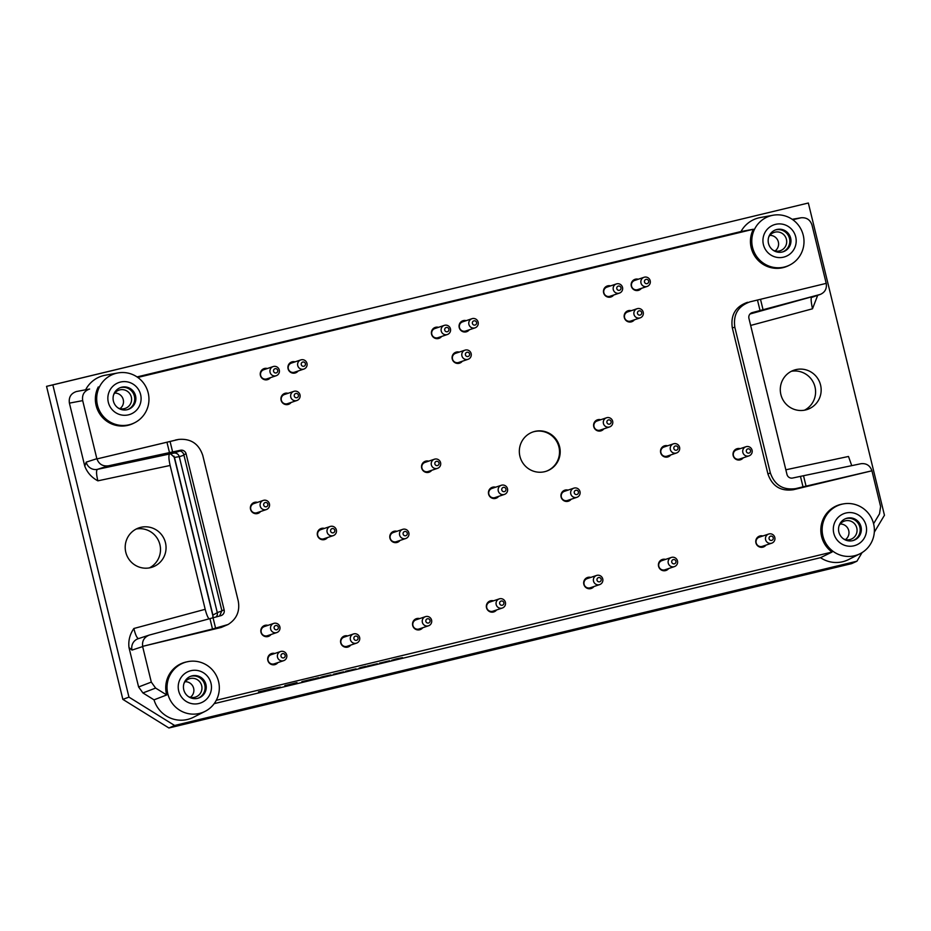 <?xml version="1.0" encoding="UTF-8"?>
<svg xmlns="http://www.w3.org/2000/svg" width="931" height="931" viewBox="0 0 931 931"><rect width="100%" height="100%" fill="white"/><g stroke="black" fill="none" stroke-linecap="round" stroke-linejoin="round"><path stroke-width="1.4" d="M386.505 661.592L379.476 663.175L386.493 661.534M379.476 663.175L380.488 662.837M380.511 662.942L389.67 660.742M381.78 662.616L386.481 661.487M340.362 672.706L333.321 674.288L340.35 672.636M333.286 674.428L334.345 673.939M334.369 674.056L343.586 671.821M335.625 673.73L340.339 672.589M391.683 660.288L396.408 658.869M396.082 659.055L402.483 657.647L396.059 658.95M395.419 659.206L402.483 657.647M360.681 667.55L363.055 666.922M363.416 666.887L365.813 666.317M361.484 667.492L364.079 666.899M359.087 668.214L360.367 667.771L359.087 668.214M359.378 667.981L360.541 667.585M320.194 677.5L324.023 676.5M321.742 677.046L330.936 674.87L321.719 676.93M323.872 676.43L330.936 674.87M285.561 685.437L296.989 682.586M284.816 685.635L285.526 685.332M271.538 689.545L258.527 691.849L280.417 687.066L271.538 689.545M258.492 691.849L259.26 691.652M259.295 691.768L271.596 688.707M271.619 688.812L280.103 687.287M301.853 681.643L313.77 678.769M316.482 678.152L318.728 677.698M318.367 677.78L316.144 678.35L318.344 677.663M314.05 678.978L316.168 678.257M317.587 678.036L313.7 679.165L317.576 678.012M374.262 664.536L367.186 666.247L374.25 664.513M367.151 666.142L368.176 665.793M368.199 665.909L377.358 663.71M374.914 664.327L370.131 665.479L374.902 664.28M352.721 669.726L347.705 670.937L352.709 669.645M352.698 669.622L347.682 670.82M345.366 671.379L354.967 669.191L346.39 671.042M346.413 671.158L355.979 668.854M173.946 456.132L213.048 616.497M664.885 559.636A5.784 5.691 71.4 0 0 661.929 559.624M668.644 568.55A5.784 5.691 -108.6 0 1 658.578 566.316A5.784 5.691 -108.6 0 1 665.56 559.403M665.618 570.563A5.784 5.691 71.4 0 0 667.958 568.771M492.802 601.054A5.784 5.691 71.4 0 0 489.857 601.042M496.56 609.968A5.784 5.691 -108.6 0 1 486.506 607.734A5.784 5.691 -108.6 0 1 493.477 600.832M493.546 611.993A5.784 5.691 71.4 0 0 495.886 610.201M347.019 636.152A5.784 5.691 71.4 0 0 344.074 636.141M350.778 645.067A5.784 5.691 -108.6 0 1 340.723 642.832A5.784 5.691 -108.6 0 1 347.705 635.92M347.763 647.092A5.784 5.691 71.4 0 0 350.103 645.288M274.133 653.702A5.784 5.691 71.4 0 0 271.189 653.678M277.892 662.616A5.784 5.691 -108.6 0 1 267.837 660.382A5.784 5.691 -108.6 0 1 274.808 653.469M274.878 664.629A5.784 5.691 71.4 0 0 277.217 662.837M267.278 625.585A5.784 5.691 71.4 0 0 264.334 625.562M271.037 634.5A5.784 5.691 -108.6 0 1 260.983 632.265A5.784 5.691 -108.6 0 1 267.953 625.353M268.023 636.513A5.784 5.691 71.4 0 0 270.362 634.721M256.828 502.589A5.784 5.691 71.4 0 0 253.884 502.577M260.587 511.503A5.784 5.691 -108.6 0 1 250.532 509.269A5.784 5.691 -108.6 0 1 257.503 502.356M257.573 513.516A5.784 5.691 71.4 0 0 259.912 511.724M294.382 362.078A5.784 5.691 71.4 0 0 291.426 362.066M298.129 370.992A5.784 5.691 -108.6 0 1 288.075 368.757A5.784 5.691 -108.6 0 1 295.057 361.856M295.115 373.017A5.784 5.691 71.4 0 0 297.454 371.225M437.849 327.537A5.784 5.691 71.4 0 0 434.905 327.526M441.608 336.463A5.784 5.691 -108.6 0 1 431.553 334.229A5.784 5.691 -108.6 0 1 438.524 327.316M438.594 338.477A5.784 5.691 71.4 0 0 440.933 336.685M458.541 352.325A5.784 5.691 71.4 0 0 455.596 352.314M462.3 361.24A5.784 5.691 -108.6 0 1 452.245 359.005A5.784 5.691 -108.6 0 1 459.227 352.104M459.286 363.265A5.784 5.691 71.4 0 0 461.625 361.472M323.744 528.645A5.784 5.691 71.4 0 0 320.799 528.633M327.503 537.559A5.784 5.691 -108.6 0 1 317.448 535.325A5.784 5.691 -108.6 0 1 324.419 528.412M324.488 539.584A5.784 5.691 71.4 0 0 326.828 537.781M396.245 531.531A5.784 5.691 71.4 0 0 393.301 531.52M400.004 540.446A5.784 5.691 -108.6 0 1 389.949 538.211A5.784 5.691 -108.6 0 1 396.92 531.298M396.99 542.47A5.784 5.691 71.4 0 0 399.329 540.678M427.992 461.38A5.784 5.691 71.4 0 0 425.036 461.369M431.74 470.295A5.784 5.691 -108.6 0 1 421.685 468.06A5.784 5.691 -108.6 0 1 428.667 461.159M428.726 472.32A5.784 5.691 71.4 0 0 431.065 470.527M494.896 487.437A5.784 5.691 71.4 0 0 491.952 487.425M498.655 496.351A5.784 5.691 -108.6 0 1 488.6 494.128A5.784 5.691 -108.6 0 1 495.583 487.216M495.641 498.376A5.784 5.691 71.4 0 0 497.98 496.584M567.398 490.334A5.784 5.691 71.4 0 0 564.454 490.311M571.157 499.249A5.784 5.691 -108.6 0 1 561.102 497.014A5.784 5.691 -108.6 0 1 568.073 490.102M568.143 501.262A5.784 5.691 71.4 0 0 570.482 499.47M600.064 419.962A5.784 5.691 71.4 0 0 597.12 419.951M603.823 428.877A5.784 5.691 -108.6 0 1 593.757 426.642A5.784 5.691 -108.6 0 1 600.739 419.73M600.809 430.89A5.784 5.691 71.4 0 0 603.148 429.098M666.98 446.019A5.784 5.691 71.4 0 0 664.036 446.007M670.739 454.933A5.784 5.691 -108.6 0 1 660.673 452.699A5.784 5.691 -108.6 0 1 667.655 445.786M667.725 456.958A5.784 5.691 71.4 0 0 670.064 455.166M739.482 448.905A5.784 5.691 71.4 0 0 736.526 448.893M743.241 457.819A5.784 5.691 -108.6 0 1 733.174 455.585A5.784 5.691 -108.6 0 1 740.157 448.672M740.215 459.844A5.784 5.691 71.4 0 0 742.554 458.052M630.624 310.907A5.784 5.691 71.4 0 0 627.669 310.896M634.383 319.822A5.784 5.691 -108.6 0 1 624.317 317.587A5.784 5.691 -108.6 0 1 631.299 310.675M631.358 321.835A5.784 5.691 71.4 0 0 633.697 320.043M637.607 279.451A5.784 5.691 71.4 0 0 634.663 279.44M641.366 288.366A5.784 5.691 -108.6 0 1 631.311 286.131A5.784 5.691 -108.6 0 1 638.282 279.23M638.352 290.391A5.784 5.691 71.4 0 0 640.691 288.598M609.933 286.12A5.784 5.691 71.4 0 0 606.977 286.108M613.68 295.034A5.784 5.691 -108.6 0 1 603.625 292.8A5.784 5.691 -108.6 0 1 610.608 285.887M610.666 297.059A5.784 5.691 71.4 0 0 613.005 295.267M465.535 320.881A5.784 5.691 71.4 0 0 462.579 320.869M469.294 329.795A5.784 5.691 -108.6 0 1 459.227 327.561A5.784 5.691 -108.6 0 1 466.21 320.648M466.268 331.82A5.784 5.691 71.4 0 0 468.607 330.028M287.388 393.534A5.784 5.691 71.4 0 0 284.444 393.51M291.147 402.448A5.784 5.691 -108.6 0 1 281.092 400.214A5.784 5.691 -108.6 0 1 288.063 393.301M288.133 404.461A5.784 5.691 71.4 0 0 290.472 402.669M266.697 368.746A5.784 5.691 71.4 0 0 263.752 368.734M270.456 377.66A5.784 5.691 -108.6 0 1 260.401 375.426A5.784 5.691 -108.6 0 1 267.372 368.513M267.441 379.685A5.784 5.691 71.4 0 0 269.781 377.893M418.997 618.824A5.784 5.691 71.4 0 0 416.041 618.812M422.744 627.738A5.784 5.691 -108.6 0 1 412.689 625.504A5.784 5.691 -108.6 0 1 419.672 618.591M419.73 629.763A5.784 5.691 71.4 0 0 422.069 627.971M590.149 577.627A5.784 5.691 71.4 0 0 587.193 577.616M593.908 586.542A5.784 5.691 -108.6 0 1 583.842 584.307A5.784 5.691 -108.6 0 1 590.824 577.395M590.882 588.555A5.784 5.691 71.4 0 0 593.222 586.763M762.221 536.198A5.784 5.691 71.4 0 0 759.277 536.186M765.98 545.112A5.784 5.691 -108.6 0 1 755.925 542.878A5.784 5.691 -108.6 0 1 762.896 535.977M762.966 547.137A5.784 5.691 71.4 0 0 765.305 545.345M212.78 617.847L212.908 615.088L174.481 457.447L170.548 453.793M216.178 616.939A4.83 4.748 71.4 0 0 217.272 612.551L179.287 456.737A4.83 4.748 71.4 0 0 173.643 453.141L169.675 453.979C168.511 455.061 168.662 458.89 170.129 465.465L205.192 609.305L133.866 628.495C129.84 634.314 128.21 640.656 128.99 647.534L132.016 650.082A9.647 9.438 71.8 0 1 138.184 638.713L149.216 635.093C144.142 637.235 141.954 640.982 142.652 646.347L212.489 629.019L209.952 618.615L149.216 635.093M792.875 219.739L801.091 217.784C806.572 217.342 810.203 219.774 811.995 225.058L826.204 283.373L750.107 301.819C738.108 306.031 733.023 314.527 734.838 327.316L732.301 327.793C730.486 315.004 735.571 306.508 747.57 302.296M873.615 523.676L879.527 513.807L880.61 506.534L871.94 470.783L803.022 486.843L800.462 476.369L792.618 478.034A4.83 4.748 71.4 0 1 786.974 474.438L748.931 318.379A4.83 4.748 71.4 0 1 752.283 312.607L820.351 294.394C825.017 292.311 826.984 288.633 826.251 283.361L750.107 301.819M137.043 376.927L741.006 231.54L753.365 229.247L137.788 377.439A26.534 26.091 -108.6 0 1 134.739 422.697A26.534 26.091 -108.6 0 1 97.452 405.113A26.534 26.091 -108.6 0 1 137.8 377.451M208.998 618.871C207.66 617.195 206.391 614.006 205.192 609.305M804.465 410.199A20.738 20.401 71.4 0 0 791.362 371.294M168.907 727.984L174.609 725.482L856.927 561.218L851.679 563.616L168.907 727.984L122.857 699.379L46.55 386.353L808.341 203.016L884.45 515.25L874.36 532.113M149.379 567.898A20.738 20.401 71.4 0 0 136.275 528.994M212.489 629.019L228.083 624.503C236.695 619.022 240.082 611.178 238.243 600.984L202.76 455.399C198.815 443.773 190.82 438.443 178.775 439.409L96.905 458.936L82.684 400.621C81.858 394.802 84.174 390.95 89.62 389.03L76.354 391.544C70.896 393.452 68.58 397.316 69.406 403.135L84.768 466.128C87.246 472.599 91.61 477.498 97.871 480.838C96.277 474.286 96.126 470.458 97.418 469.352A9.647 9.438 -107.8 0 1 86.199 462.137L84.768 466.128M108.485 465.803L169.489 452.606L166.952 442.202L96.964 458.925C98.93 464.22 102.782 466.512 108.485 465.803L97.418 469.352L169.675 453.979M122.857 699.379L128.955 697.121L52.846 384.887L46.55 386.353M52.846 384.887L808.341 203.016M155.617 688.079L166.696 694.957L154.022 699.844L142.92 692.943L155.617 688.079L151.299 682.097L142.594 646.37L221.229 627.447L228.083 624.503M128.99 647.534L138.603 686.973L142.92 692.943M117.969 372.935L105.25 375.24A28.43 27.953 71.4 0 0 85.92 389.239M773.067 215.236A26.534 26.091 -108.6 0 1 789.825 264.998A26.534 26.091 -108.6 0 1 752.551 247.413A26.534 26.091 -108.6 0 1 773.067 215.236L760.336 217.54A28.43 27.953 71.4 0 0 741.006 231.54M817.686 295.325L812.484 308.801C811.122 302.203 810.785 298.42 811.483 297.454A9.647 9.531 70.8 0 0 812.135 297.257L820.351 294.394M216.295 700.287L832.058 552.048L820.514 557.681A28.43 27.953 71.4 0 0 848.665 559.519L860.197 553.654A26.534 26.091 -108.6 0 1 822.911 536.07A26.534 26.091 -108.6 0 1 843.428 503.892A26.534 26.091 -108.6 0 1 860.197 553.654M820.514 557.681L214.2 703.638M154.022 699.844A28.43 27.953 71.4 0 0 193.578 717.219L205.099 711.354A26.534 26.091 -108.6 0 1 167.813 693.77A26.534 26.091 -108.6 0 1 214.142 672.031A26.534 26.091 -108.6 0 1 205.099 711.354M780.888 394.581A20.738 20.401 71.4 0 0 807.34 409.465A20.738 20.401 71.4 0 0 820.56 385.027A20.738 20.401 71.4 0 0 794.096 370.142A20.738 20.401 71.4 0 0 780.888 394.581M128.955 697.121L174.609 725.482M856.927 561.218L862.094 552.583M165.462 542.726A20.738 20.401 71.4 0 0 139.01 527.842A20.738 20.401 71.4 0 0 126.302 554.015A20.738 20.401 71.4 0 0 152.253 567.154A20.738 20.401 71.4 0 0 165.462 542.726M559.601 446.775A20.738 20.401 71.4 0 0 533.137 431.891A20.738 20.401 71.4 0 0 520.429 458.064A20.738 20.401 71.4 0 0 546.381 471.202A20.738 20.401 71.4 0 0 559.601 446.775M166.696 694.957A26.708 26.266 -108.6 0 1 187.154 661.801L188.341 661.58M832.058 552.048A26.708 26.266 -108.6 0 1 842.241 504.102L843.428 503.892M871.893 470.807L793.27 489.741C780.655 491.452 772.218 486.215 767.947 474.007L732.301 327.793M789.825 264.998L788.755 265.544A26.708 26.266 -108.6 0 1 753.365 229.247M134.739 422.697L133.657 423.244A26.708 26.266 -108.6 0 1 98.279 386.947M175.528 440.002L178.775 439.409M178.694 690.988A16.886 16.607 -108.6 0 1 199.455 670.96A16.886 16.607 -108.6 0 1 206.379 699.367A16.886 16.607 -108.6 0 1 178.694 690.988M197.581 698.355A11.579 11.381 -108.6 0 1 183.896 690.255A11.579 11.381 -108.6 0 1 191.146 676.127A11.579 11.381 -108.6 0 1 205.635 683.47A11.579 11.381 -108.6 0 1 197.581 698.355M190.576 676.348A11.579 11.381 -108.6 0 1 204.541 684.041A11.579 11.381 -108.6 0 1 197.954 698.25M183.989 683.447A9.647 9.485 -108.6 0 1 201.352 684.622A9.647 9.485 -108.6 0 1 188.411 696.586M185.118 681.713A8.577 8.437 -108.6 0 1 190.355 697.284M166.952 442.202L177.449 439.676M224.15 609.921L221.869 610.689L183.826 454.631L186.107 453.863L224.15 609.921A4.83 4.748 71.4 0 1 220.798 615.694L209.952 618.615M169.489 452.606L180.474 450.255A4.83 4.748 71.4 0 1 186.107 453.863M221.869 610.689L219.623 616.008M180.474 450.255L178.205 451.023C181.01 450.709 182.883 451.907 183.826 454.631M108.333 402.332A16.886 16.607 -108.6 0 1 129.083 382.304A16.886 16.607 -108.6 0 1 136.007 410.711A16.886 16.607 -108.6 0 1 108.333 402.332M127.221 409.698A11.579 11.381 -108.6 0 1 113.535 401.598A11.579 11.381 -108.6 0 1 120.774 387.482A11.579 11.381 -108.6 0 1 135.263 394.814A11.579 11.381 -108.6 0 1 127.221 409.698M120.204 387.692A11.579 11.381 -108.6 0 1 134.169 395.384A11.579 11.381 -108.6 0 1 127.594 409.605M113.617 394.802A9.647 9.485 -108.6 0 1 130.992 395.966A9.647 9.485 -108.6 0 1 118.039 407.929M114.746 393.068A8.577 8.437 -108.6 0 1 119.983 408.628M833.792 533.288A16.886 16.607 -108.6 0 1 854.542 513.26A16.886 16.607 -108.6 0 1 861.466 541.667A16.886 16.607 -108.6 0 1 833.792 533.288M852.68 540.655A11.579 11.381 -108.6 0 1 838.994 532.555A11.579 11.381 -108.6 0 1 846.244 518.427A11.579 11.381 -108.6 0 1 860.721 525.771A11.579 11.381 -108.6 0 1 852.68 540.655M845.662 518.648A11.579 11.381 -108.6 0 1 859.627 526.341A11.579 11.381 -108.6 0 1 853.052 540.55M839.075 525.747A9.647 9.485 -108.6 0 1 856.45 526.923A9.647 9.485 -108.6 0 1 843.498 538.886M840.204 524.013A8.577 8.437 -108.6 0 1 845.453 539.584M767.947 474.007L770.333 472.89C774.604 485.098 783.041 490.334 795.644 488.624L803.022 486.843M871.94 470.783C870.008 465.477 866.342 463.126 860.954 463.719L800.462 476.369M770.333 472.89L734.838 327.316M763.42 244.632A16.886 16.607 -108.6 0 1 784.181 224.604A16.886 16.607 -108.6 0 1 791.106 253.011A16.886 16.607 -108.6 0 1 763.42 244.632M782.308 251.998A11.579 11.381 -108.6 0 1 768.622 243.899A11.579 11.381 -108.6 0 1 775.872 229.782A11.579 11.381 -108.6 0 1 790.361 237.114A11.579 11.381 -108.6 0 1 782.308 251.998M775.302 229.992A11.579 11.381 -108.6 0 1 789.267 237.684A11.579 11.381 -108.6 0 1 782.68 251.905M768.715 237.102A9.647 9.485 -108.6 0 1 786.09 238.266A9.647 9.485 -108.6 0 1 773.137 250.23M769.844 235.368A8.577 8.437 -108.6 0 1 775.081 250.928M785.845 469.794L848.49 456.469L851.737 465.651M138.544 638.596C136.95 638.154 135.391 634.791 133.866 628.495M546.043 471.319A20.738 20.401 71.4 0 0 558.926 446.996A20.738 20.401 71.4 0 0 532.8 432.007M768.669 534.033L759.242 537.199A4.83 4.748 71.4 0 0 756.17 542.889A4.83 4.748 71.4 0 0 762.326 546.346L771.741 543.169A4.83 4.748 -108.6 0 1 765.596 539.712A4.83 4.748 -108.6 0 1 768.669 534.033A4.83 4.748 -108.6 0 1 774.697 537.082A4.83 4.748 -108.6 0 1 771.741 543.169M596.585 575.451L587.158 578.628A4.83 4.748 71.4 0 0 584.086 584.307A4.83 4.748 71.4 0 0 590.242 587.775L599.669 584.598A4.83 4.748 -108.6 0 1 593.513 581.13A4.83 4.748 -108.6 0 1 596.585 575.451A4.83 4.748 -108.6 0 1 602.625 578.512A4.83 4.748 -108.6 0 1 599.669 584.598M425.432 616.659L416.006 619.825A4.83 4.748 71.4 0 0 412.933 625.516A4.83 4.748 71.4 0 0 419.09 628.972L428.516 625.795A4.83 4.748 -108.6 0 1 422.36 622.339A4.83 4.748 -108.6 0 1 425.432 616.659A4.83 4.748 -108.6 0 1 431.472 619.709A4.83 4.748 -108.6 0 1 428.516 625.795M273.144 366.57L263.717 369.747A4.83 4.748 71.4 0 0 260.645 375.426A4.83 4.748 71.4 0 0 266.79 378.894L276.216 375.717A4.83 4.748 -108.6 0 1 270.06 372.26A4.83 4.748 -108.6 0 1 273.144 366.57A4.83 4.748 -108.6 0 1 279.172 369.63A4.83 4.748 -108.6 0 1 276.216 375.717M293.835 391.357L284.409 394.535A4.83 4.748 71.4 0 0 281.395 400.423A4.83 4.748 71.4 0 0 287.493 403.682L296.908 400.505A4.83 4.748 -108.6 0 1 290.809 397.246A4.83 4.748 -108.6 0 1 293.835 391.357A4.83 4.748 -108.6 0 1 299.863 394.418A4.83 4.748 -108.6 0 1 296.908 400.505M471.97 318.705L462.544 321.882A4.83 4.748 71.4 0 0 459.472 327.561A4.83 4.748 71.4 0 0 465.628 331.029L475.054 327.852A4.83 4.748 -108.6 0 1 468.898 324.395A4.83 4.748 -108.6 0 1 471.97 318.705A4.83 4.748 -108.6 0 1 478.01 321.765A4.83 4.748 -108.6 0 1 475.054 327.852M616.369 283.943L606.942 287.12A4.83 4.748 71.4 0 0 603.87 292.811A4.83 4.748 71.4 0 0 610.026 296.267L619.452 293.09A4.83 4.748 -108.6 0 1 613.296 289.634A4.83 4.748 -108.6 0 1 616.369 283.943A4.83 4.748 -108.6 0 1 622.408 287.004A4.83 4.748 -108.6 0 1 619.452 293.09M644.054 277.287L634.628 280.464A4.83 4.748 71.4 0 0 631.555 286.143A4.83 4.748 71.4 0 0 637.712 289.599L647.126 286.434A4.83 4.748 -108.6 0 1 640.982 282.966A4.83 4.748 -108.6 0 1 644.054 277.287A4.83 4.748 -108.6 0 1 650.082 280.347A4.83 4.748 -108.6 0 1 647.126 286.434M637.06 308.731L627.645 311.908A4.83 4.748 71.4 0 0 624.62 317.797A4.83 4.748 71.4 0 0 630.718 321.055L640.144 317.878A4.83 4.748 -108.6 0 1 634.046 314.62A4.83 4.748 -108.6 0 1 637.06 308.731A4.83 4.748 -108.6 0 1 643.1 311.792A4.83 4.748 -108.6 0 1 640.144 317.878M745.917 446.74L736.491 449.906A4.83 4.748 71.4 0 0 733.419 455.596A4.83 4.748 71.4 0 0 739.575 459.053L749.001 455.876A4.83 4.748 -108.6 0 1 742.845 452.419A4.83 4.748 -108.6 0 1 745.917 446.74A4.83 4.748 -108.6 0 1 751.957 449.789A4.83 4.748 -108.6 0 1 749.001 455.876M673.416 443.843L664.001 447.02A4.83 4.748 71.4 0 0 660.929 452.71A4.83 4.748 71.4 0 0 667.073 456.167L676.5 452.99A4.83 4.748 -108.6 0 1 670.343 449.533A4.83 4.748 -108.6 0 1 673.416 443.843A4.83 4.748 -108.6 0 1 679.455 446.903A4.83 4.748 -108.6 0 1 676.5 452.99M606.5 417.786L597.085 420.963A4.83 4.748 71.4 0 0 594.013 426.642A4.83 4.748 71.4 0 0 600.158 430.11L609.584 426.933A4.83 4.748 -108.6 0 1 603.428 423.465A4.83 4.748 -108.6 0 1 606.5 417.786A4.83 4.748 -108.6 0 1 612.54 420.847A4.83 4.748 -108.6 0 1 609.584 426.933M573.845 488.158L564.419 491.335A4.83 4.748 71.4 0 0 561.346 497.014A4.83 4.748 71.4 0 0 567.503 500.471L576.917 497.305A4.83 4.748 -108.6 0 1 570.773 493.837A4.83 4.748 -108.6 0 1 573.845 488.158A4.83 4.748 -108.6 0 1 579.873 491.219A4.83 4.748 -108.6 0 1 576.917 497.305M501.344 485.272L491.917 488.449A4.83 4.748 71.4 0 0 488.845 494.128A4.83 4.748 71.4 0 0 495.001 497.585L504.427 494.419A4.83 4.748 -108.6 0 1 498.271 490.951A4.83 4.748 -108.6 0 1 501.344 485.272A4.83 4.748 -108.6 0 1 507.383 488.333A4.83 4.748 -108.6 0 1 504.427 494.419M434.428 459.216L425.002 462.393A4.83 4.748 71.4 0 0 421.929 468.072A4.83 4.748 71.4 0 0 428.085 471.528L437.512 468.351A4.83 4.748 -108.6 0 1 431.356 464.895A4.83 4.748 -108.6 0 1 434.428 459.216A4.83 4.748 -108.6 0 1 440.468 462.265A4.83 4.748 -108.6 0 1 437.512 468.351M402.692 529.355L393.266 532.532A4.83 4.748 71.4 0 0 390.194 538.223A4.83 4.748 71.4 0 0 396.338 541.679L405.765 538.502A4.83 4.748 -108.6 0 1 399.62 535.046A4.83 4.748 -108.6 0 1 402.692 529.355A4.83 4.748 -108.6 0 1 408.721 532.416A4.83 4.748 -108.6 0 1 405.765 538.502M330.191 526.469L320.764 529.646A4.83 4.748 71.4 0 0 317.692 535.325A4.83 4.748 71.4 0 0 323.848 538.793L333.275 535.616A4.83 4.748 -108.6 0 1 327.118 532.16A4.83 4.748 -108.6 0 1 330.191 526.469A4.83 4.748 -108.6 0 1 336.231 529.53A4.83 4.748 -108.6 0 1 333.275 535.616M464.988 350.161L455.562 353.326A4.83 4.748 71.4 0 0 452.547 359.215A4.83 4.748 71.4 0 0 458.646 362.473L468.072 359.296A4.83 4.748 -108.6 0 1 461.962 356.038A4.83 4.748 -108.6 0 1 464.988 350.161A4.83 4.748 -108.6 0 1 471.028 353.21A4.83 4.748 -108.6 0 1 468.072 359.296M444.296 325.373L434.87 328.55A4.83 4.748 71.4 0 0 431.798 334.229A4.83 4.748 71.4 0 0 437.954 337.685L447.369 334.52A4.83 4.748 -108.6 0 1 441.224 331.052A4.83 4.748 -108.6 0 1 444.296 325.373A4.83 4.748 -108.6 0 1 450.325 328.434A4.83 4.748 -108.6 0 1 447.369 334.52M300.818 359.913L291.391 363.09A4.83 4.748 71.4 0 0 288.319 368.769A4.83 4.748 71.4 0 0 294.475 372.225L303.902 369.048A4.83 4.748 -108.6 0 1 297.745 365.592A4.83 4.748 -108.6 0 1 300.818 359.913A4.83 4.748 -108.6 0 1 306.858 362.974A4.83 4.748 -108.6 0 1 303.902 369.048M263.275 500.413L253.849 503.59A4.83 4.748 71.4 0 0 250.776 509.269A4.83 4.748 71.4 0 0 256.933 512.737L266.359 509.56A4.83 4.748 -108.6 0 1 260.203 506.092A4.83 4.748 -108.6 0 1 263.275 500.413A4.83 4.748 -108.6 0 1 269.315 503.473A4.83 4.748 -108.6 0 1 266.359 509.56M273.726 623.409L264.299 626.586A4.83 4.748 71.4 0 0 261.274 632.475A4.83 4.748 71.4 0 0 267.372 635.733L276.798 632.556A4.83 4.748 -108.6 0 1 270.7 629.298A4.83 4.748 -108.6 0 1 273.726 623.409A4.83 4.748 -108.6 0 1 279.754 626.47A4.83 4.748 -108.6 0 1 276.798 632.556M280.58 651.525L271.154 654.702A4.83 4.748 71.4 0 0 268.128 660.591A4.83 4.748 71.4 0 0 274.226 663.838L283.652 660.673A4.83 4.748 -108.6 0 1 277.554 657.414A4.83 4.748 -108.6 0 1 280.58 651.525A4.83 4.748 -108.6 0 1 286.608 654.586A4.83 4.748 -108.6 0 1 283.652 660.673M353.466 633.976L344.039 637.153A4.83 4.748 71.4 0 0 340.967 642.832A4.83 4.748 71.4 0 0 347.123 646.3L356.55 643.123A4.83 4.748 -108.6 0 1 350.393 639.667A4.83 4.748 -108.6 0 1 353.466 633.976A4.83 4.748 -108.6 0 1 359.506 637.037A4.83 4.748 -108.6 0 1 356.55 643.123M499.249 598.889L489.822 602.066A4.83 4.748 71.4 0 0 486.75 607.745A4.83 4.748 71.4 0 0 492.906 611.202L502.321 608.024A4.83 4.748 -108.6 0 1 496.176 604.568A4.83 4.748 -108.6 0 1 499.249 598.889A4.83 4.748 -108.6 0 1 505.289 601.938A4.83 4.748 -108.6 0 1 502.321 608.024M671.321 557.46L661.894 560.637A4.83 4.748 71.4 0 0 658.822 566.316A4.83 4.748 71.4 0 0 664.978 569.784L674.405 566.607A4.83 4.748 -108.6 0 1 668.249 563.139A4.83 4.748 -108.6 0 1 671.321 557.46A4.83 4.748 -108.6 0 1 677.361 560.52A4.83 4.748 -108.6 0 1 674.405 566.607M671.763 562.208A2.176 2.13 -108.6 0 1 674.428 559.624A2.176 2.13 -108.6 0 1 675.324 563.278A2.176 2.13 -108.6 0 1 671.763 562.208M499.679 603.625A2.176 2.13 -108.6 0 1 502.356 601.054A2.176 2.13 -108.6 0 1 503.24 604.708A2.176 2.13 -108.6 0 1 499.679 603.625M353.908 638.724A2.176 2.13 -108.6 0 1 356.573 636.152A2.176 2.13 -108.6 0 1 357.457 639.795A2.176 2.13 -108.6 0 1 353.908 638.724M283.606 657.88A2.176 2.13 -108.6 0 1 281.034 655.145A2.176 2.13 -108.6 0 1 284.63 654.284A2.176 2.13 -108.6 0 1 283.606 657.88M276.751 629.763A2.176 2.13 -108.6 0 1 274.18 627.029A2.176 2.13 -108.6 0 1 277.775 626.167A2.176 2.13 -108.6 0 1 276.751 629.763M263.706 505.161A2.176 2.13 -108.6 0 1 266.382 502.577A2.176 2.13 -108.6 0 1 267.267 506.231A2.176 2.13 -108.6 0 1 263.706 505.161M301.26 364.649A2.176 2.13 -108.6 0 1 303.925 362.078A2.176 2.13 -108.6 0 1 304.809 365.732A2.176 2.13 -108.6 0 1 301.26 364.649M444.727 330.121A2.176 2.13 -108.6 0 1 447.404 327.537A2.176 2.13 -108.6 0 1 448.288 331.192A2.176 2.13 -108.6 0 1 444.727 330.121M468.014 356.503A2.176 2.13 -108.6 0 1 465.442 353.78A2.176 2.13 -108.6 0 1 469.038 352.919A2.176 2.13 -108.6 0 1 468.014 356.503M330.621 531.217A2.176 2.13 -108.6 0 1 333.298 528.645A2.176 2.13 -108.6 0 1 334.182 532.288A2.176 2.13 -108.6 0 1 330.621 531.217M403.123 534.103A2.176 2.13 -108.6 0 1 405.8 531.531A2.176 2.13 -108.6 0 1 406.684 535.185A2.176 2.13 -108.6 0 1 403.123 534.103M434.87 463.952A2.176 2.13 -108.6 0 1 437.535 461.38A2.176 2.13 -108.6 0 1 438.42 465.035A2.176 2.13 -108.6 0 1 434.87 463.952M501.786 490.02A2.176 2.13 -108.6 0 1 504.451 487.437A2.176 2.13 -108.6 0 1 505.335 491.091A2.176 2.13 -108.6 0 1 501.786 490.02M574.276 492.906A2.176 2.13 -108.6 0 1 576.952 490.323A2.176 2.13 -108.6 0 1 577.837 493.977A2.176 2.13 -108.6 0 1 574.276 492.906M606.942 422.534A2.176 2.13 -108.6 0 1 609.607 419.951A2.176 2.13 -108.6 0 1 610.503 423.605A2.176 2.13 -108.6 0 1 606.942 422.534M673.858 448.591A2.176 2.13 -108.6 0 1 676.523 446.019A2.176 2.13 -108.6 0 1 677.419 449.673A2.176 2.13 -108.6 0 1 673.858 448.591M746.359 451.477A2.176 2.13 -108.6 0 1 749.024 448.905A2.176 2.13 -108.6 0 1 749.921 452.559A2.176 2.13 -108.6 0 1 746.359 451.477M640.097 315.085A2.176 2.13 -108.6 0 1 637.526 312.351A2.176 2.13 -108.6 0 1 641.122 311.489A2.176 2.13 -108.6 0 1 640.097 315.085M644.485 282.023A2.176 2.13 -108.6 0 1 647.161 279.451A2.176 2.13 -108.6 0 1 648.046 283.105A2.176 2.13 -108.6 0 1 644.485 282.023M616.811 288.691A2.176 2.13 -108.6 0 1 619.476 286.12A2.176 2.13 -108.6 0 1 620.372 289.774A2.176 2.13 -108.6 0 1 616.811 288.691M472.413 323.453A2.176 2.13 -108.6 0 1 475.078 320.881A2.176 2.13 -108.6 0 1 475.974 324.535A2.176 2.13 -108.6 0 1 472.413 323.453M296.861 397.712A2.176 2.13 -108.6 0 1 294.289 394.977A2.176 2.13 -108.6 0 1 297.885 394.116A2.176 2.13 -108.6 0 1 296.861 397.712M273.574 371.318A2.176 2.13 -108.6 0 1 276.239 368.746A2.176 2.13 -108.6 0 1 277.135 372.4A2.176 2.13 -108.6 0 1 273.574 371.318M425.874 621.396A2.176 2.13 -108.6 0 1 428.539 618.824A2.176 2.13 -108.6 0 1 429.435 622.478A2.176 2.13 -108.6 0 1 425.874 621.396M597.027 580.199A2.176 2.13 -108.6 0 1 599.692 577.616A2.176 2.13 -108.6 0 1 600.588 581.27A2.176 2.13 -108.6 0 1 597.027 580.199M769.099 538.77A2.176 2.13 -108.6 0 1 771.776 536.198A2.176 2.13 -108.6 0 1 772.66 539.852A2.176 2.13 -108.6 0 1 769.099 538.77M212.908 615.088L217.295 612.668M174.481 457.447L179.252 456.621M800.485 217.912L792.269 219.32M763.048 309.72L760.511 299.317M82.684 400.621L69.406 403.135M86.199 462.137L96.847 458.715M97.871 480.838L170.129 465.465M750.654 325.443L812.484 308.801M142.641 646.591L132.016 650.082M138.603 686.973L151.299 682.097M89.62 389.03L76.354 391.544M222.975 626.482L221.229 627.447M215.608 628.25L213.048 617.777M172.619 451.931L170.07 441.457M173.643 453.141L179.997 451M221.927 610.98L217.272 612.551M179.287 456.737L183.954 455.166M793.27 489.741L795.644 488.624M806.048 486.133L803.511 475.729M760.033 310.523L757.485 300.05M750.025 313.991L819.722 294.592M801.091 217.784L792.246 219.297"/></g></svg>
